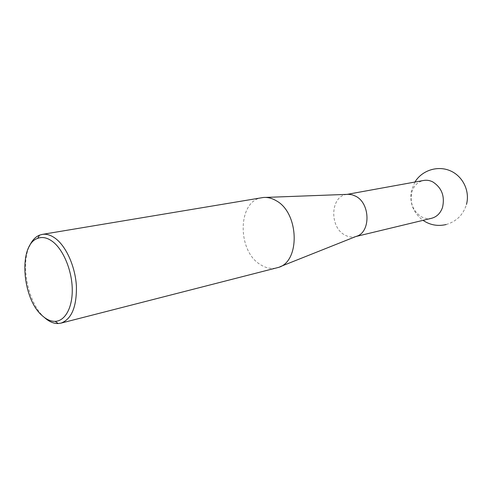 <?xml version="1.0" encoding="UTF-8"?>
<svg xmlns="http://www.w3.org/2000/svg" width="492" height="492" viewBox="0 0 492 492"><rect width="100%" height="100%" fill="white"/><g stroke="black" fill="none" stroke-linecap="round" stroke-linejoin="round"><path stroke-width="0.37" stroke-dasharray="2.46 1.84" d="M356.239 236.375L355.175 236.683C351.596 237.488 348.072 236.892 344.591 234.875C329.363 226.873 330.439 196.548 346.276 194.525L347.37 194.371M431.638 218.263C428.175 219.051 424.781 218.565 421.447 216.806C412.72 210.908 409.559 202.513 411.976 191.622C414.092 185.447 417.985 181.726 423.655 180.459M262.033 197.661C237.685 200.49 236.781 250.508 260.176 264.475C265.674 268.072 271.233 269.204 276.861 267.869M44.618 317.672C28.462 303.908 20.277 265.778 29.317 246.394M355.175 236.683L355.931 236.498M414.91 182.046L411.497 190.404C409.264 202.729 413.096 212.704 422.997 220.342M446.152 224.537C456.514 221.48 463.286 214.776 466.471 204.426M280.114 266.695L278.011 267.531M265.483 197.421L263.22 197.501M346.276 194.525L347.038 194.383"/><path stroke-width="0.74" d="M265.483 197.421L348.564 194.315L352.167 194.789L355.704 196.228C370.519 203.38 370.777 232.63 356.239 236.375L280.114 266.695M347.038 194.383L423.655 180.459C426.718 179.924 429.737 180.392 432.726 181.874C441.804 187.741 445.057 196.302 442.48 207.55C440.408 213.294 436.791 216.861 431.638 218.263L355.931 236.498M60.946 323.139L278.011 267.531C300.409 262.199 299.327 212.778 276.086 200.656C271.812 198.147 267.525 197.095 263.22 197.501L42.207 234.407C46.672 233.694 51.273 235.182 56.014 238.878C66.691 247.261 75.411 267.34 76.42 286.412C76.709 306.983 71.549 319.222 60.946 323.139L58.204 323.533C53.653 323.638 49.126 321.682 44.618 317.672M42.478 315.876C46.703 319.634 50.94 321.461 55.196 321.35C65.184 321.036 72.668 307.432 72.25 288.921C71.887 270.44 63.529 250.188 53.081 241.929C47.656 237.722 42.521 236.535 37.675 238.368C18.142 244.678 21.888 298.964 42.478 315.876M29.317 246.394C31.826 240.686 35.233 236.941 39.538 235.151L42.207 234.407M422.997 220.342C430.125 225.084 437.843 226.486 446.152 224.537M55.196 321.35L58.204 323.533M37.675 238.368L39.538 235.151M466.471 204.426C470.106 191.154 462.935 176.228 450.321 170.81C437.751 165.281 422.019 170.263 414.91 182.046"/></g></svg>
